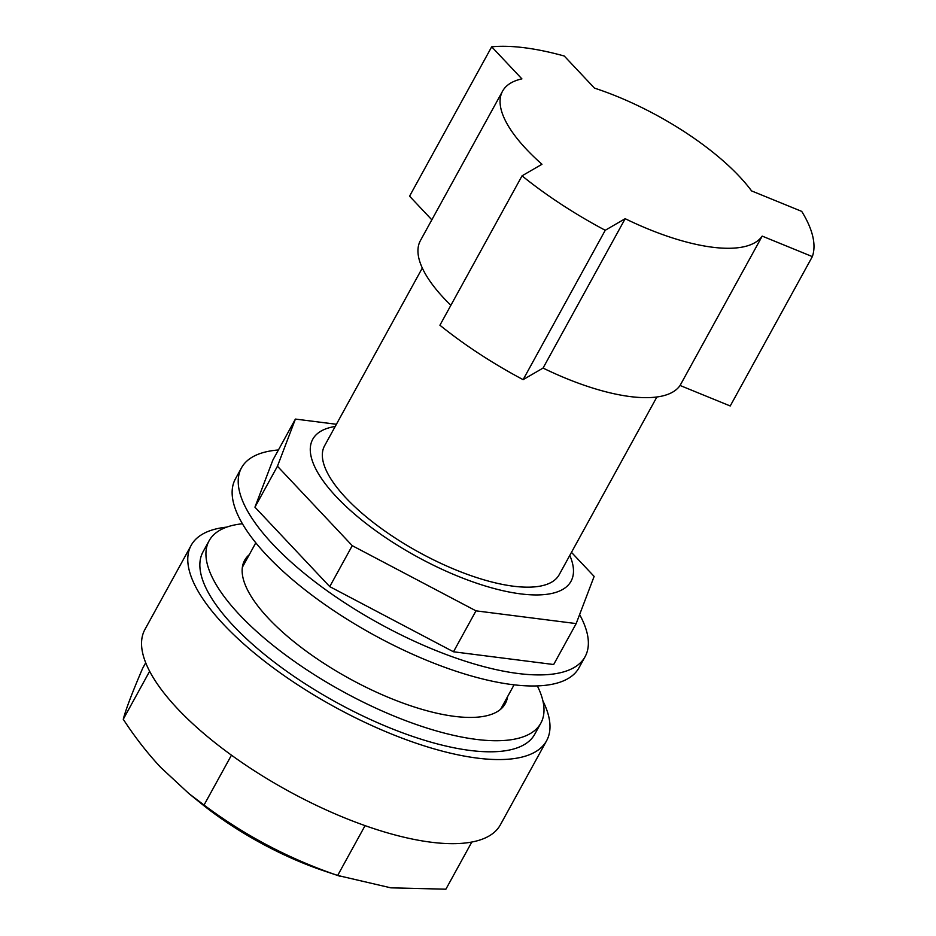 <?xml version="1.0" encoding="UTF-8"?>
<svg xmlns="http://www.w3.org/2000/svg" width="936" height="936" viewBox="0 0 936 936"><rect width="100%" height="100%" fill="white"/><g stroke="black" fill="none" stroke-linecap="round" stroke-linejoin="round"><path stroke-width="1.4" d="M579.618 614.566A196.045 70.071 -151.2 0 1 585.082 656.709A196.045 70.071 -151.2 0 1 518.029 673.499A196.045 70.071 -151.2 0 1 320.03 585.62A196.045 70.071 -151.2 0 1 241.5 467.825A196.045 70.071 -151.2 0 1 278.425 449.97M585.082 656.709L578.998 667.777A196.045 70.071 -151.2 0 1 511.945 684.567A196.045 70.071 -151.2 0 1 313.946 596.677A196.045 70.071 -151.2 0 1 235.416 478.893L241.5 467.825M453.48 651.784L553.667 664.525L576.178 623.587L475.991 610.845L453.48 651.784L329.741 586.615L254.943 507.172L272.902 460.009L295.402 419.071L336.398 424.277M475.991 610.845L352.252 545.676L277.454 466.233L254.943 507.172M277.454 466.233L295.402 419.071M352.252 545.676L329.741 586.615M571.475 552.357L594.138 576.412L576.178 623.587M243.184 565.777A148.719 53.153 28.8 0 0 242.518 566.374M249.268 554.709A148.719 53.153 28.8 0 0 244.635 560.325A148.719 53.153 28.8 0 0 304.212 649.689A148.719 53.153 28.8 0 0 454.416 716.356A148.719 53.153 28.8 0 0 505.288 703.626A148.719 53.153 28.8 0 0 507.546 696.7M242.424 523.762A189.283 67.661 28.8 0 0 209.102 540.786A189.283 67.661 28.8 0 0 284.918 654.521A189.283 67.661 28.8 0 0 476.085 739.37A189.283 67.661 28.8 0 0 540.832 723.165A189.283 67.661 28.8 0 0 537.346 685.901M209.102 540.786L203.018 551.854A189.283 67.661 28.8 0 0 278.834 665.578A189.283 67.661 28.8 0 0 470.001 750.438A189.283 67.661 28.8 0 0 534.749 734.222L540.832 723.165M501.322 708.646A148.719 53.153 28.8 0 0 501.462 707.768M231.473 755.165L204.036 805.054L188.908 793.576L160.746 767.438C147.28 753.024 134.784 736.96 123.259 719.269C125.88 709.266 132.35 692.289 142.646 668.327L145.712 662.758M542.903 700.9A202.796 72.493 -151.2 0 1 546.601 740.739L500.362 824.838A202.796 72.493 -151.2 0 1 431.005 842.201A202.796 72.493 -151.2 0 1 226.173 751.292A202.796 72.493 -151.2 0 1 144.94 629.437L191.166 545.337A202.796 72.493 -151.2 0 1 226.781 527.108M546.601 740.739A202.796 72.493 -151.2 0 1 477.231 758.101A202.796 72.493 -151.2 0 1 272.399 667.192A202.796 72.493 -151.2 0 1 191.166 545.337M471.814 842.037L445.887 889.2L390.862 887.843L337.674 875.452C289.294 858.967 244.752 835.509 204.036 805.054M149.643 671.276L123.259 719.269M365.063 825.634L337.674 875.452M340.961 876.576L323.552 870.726A155.481 55.575 -151.2 0 1 200.936 803.31L188.908 793.576M335.205 426.465A147.373 52.673 28.8 0 0 312.741 439.265A147.373 52.673 28.8 0 0 371.767 527.81A147.373 52.673 28.8 0 0 520.615 593.88A147.373 52.673 28.8 0 0 571.019 581.256A147.373 52.673 28.8 0 0 569.79 555.434M422.311 268.024L324.581 445.782A133.848 47.841 28.8 0 0 378.202 526.207A133.848 47.841 28.8 0 0 513.384 586.205A133.848 47.841 28.8 0 0 559.166 574.739L656.885 396.981M762.197 236.106L680.074 385.48A148.719 53.153 -151.2 0 1 630.22 396.583A148.719 53.153 -151.2 0 1 543.055 368.07L625.178 218.696A148.719 53.153 -151.2 0 0 712.343 247.209A148.719 53.153 -151.2 0 0 762.197 236.106L812.343 256.604A202.796 72.493 28.8 0 0 801.719 211.384L751.561 190.897A148.719 53.153 -151.2 0 0 594.465 88.113L564.256 56.02A202.796 72.493 28.8 0 0 491.692 46.8L521.902 78.881A148.719 53.153 -151.2 0 0 502.562 91.178A148.719 53.153 -151.2 0 0 541.979 164.256L522.042 175.839A202.796 72.493 28.8 0 0 605.241 230.279L625.178 218.696M450.871 305.311A148.719 53.153 -151.2 0 1 420.44 240.552L502.562 91.178M680.074 385.48L730.232 405.978L812.343 256.604M522.042 175.839L439.92 325.225A202.796 72.493 28.8 0 0 523.119 379.653L543.055 368.07M491.692 46.8L409.57 196.174L431.835 219.82M523.119 379.653L605.241 230.279M514.075 684.824L500.655 709.242M255.797 542.833L242.377 567.251"/></g></svg>

